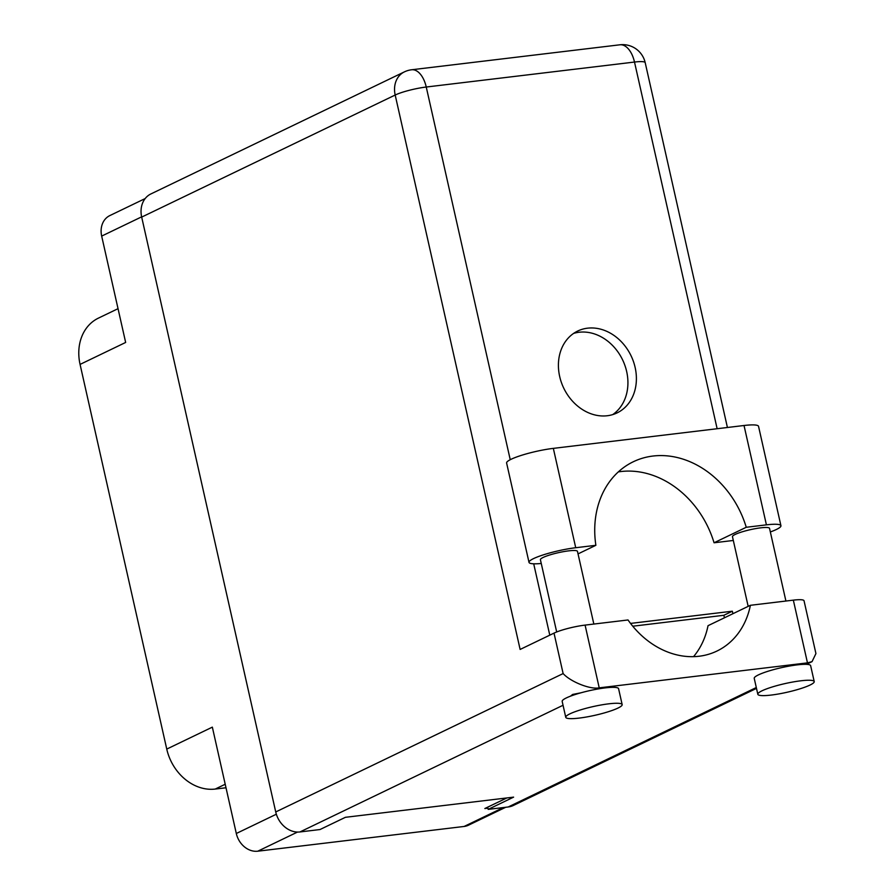 <?xml version="1.0" encoding="UTF-8"?>
<svg xmlns="http://www.w3.org/2000/svg" width="896" height="896" viewBox="0 0 896 896"><rect width="100%" height="100%" fill="white"/><g stroke="black" fill="none" stroke-linecap="round" stroke-linejoin="round"><path stroke-width="1.34" d="M141.624 216.854L101.674 236.096L125.653 342.451L80.069 364.403L166.757 749.09L212.341 727.138L236.309 833.493L276.349 814.218M225.21 784.246L215.219 789.062L226.005 787.763M215.219 789.062A46.256 38.024 -115.7 0 1 166.757 749.09M80.069 364.403A46.256 38.024 -115.7 0 1 98.414 318.125L118.037 308.672M505.702 807.274L468.541 825.171A20.485 16.845 -115.7 0 1 464.106 826.459L257.768 851.2A20.485 16.845 -115.7 0 1 236.309 833.493M506.822 797.955L484.848 808.528L487.917 808.158M101.674 236.096A20.485 16.845 -115.7 0 1 109.805 215.6L145.163 198.565M541.251 563.472A31.382 4.838 -12.7 0 1 529.01 562.374A31.382 4.838 -12.7 0 1 533.557 558.6A31.382 4.838 -12.7 0 1 575.725 547.725L553.336 448.37A31.382 4.838 -12.7 0 0 511.168 459.245A31.382 4.838 -12.7 0 0 506.61 463.019L529.01 562.374M810.029 685.048A28.907 4.458 167.3 0 0 814.218 681.576A28.907 4.458 167.3 0 0 793.251 681.934A28.907 4.458 167.3 0 0 762.014 690.805A28.907 4.458 167.3 0 0 757.826 694.288A28.907 4.458 167.3 0 0 778.792 693.93A28.907 4.458 167.3 0 0 810.029 685.048M814.218 681.576L810.634 665.65A28.907 4.458 167.3 0 0 804.485 664.317A28.907 4.458 167.3 0 0 758.43 674.89A28.907 4.458 167.3 0 0 754.23 678.362L757.826 694.288M617.971 708.075A28.907 4.458 167.3 0 0 622.16 704.603A28.907 4.458 167.3 0 0 601.194 704.962A28.907 4.458 167.3 0 0 569.946 713.832A28.907 4.458 167.3 0 0 565.757 717.315A28.907 4.458 167.3 0 0 586.723 716.957A28.907 4.458 167.3 0 0 617.971 708.075M622.16 704.603L618.576 688.677A28.907 4.458 167.3 0 0 596.232 689.282A28.907 4.458 167.3 0 0 566.362 697.917A28.907 4.458 167.3 0 0 562.173 701.389L565.757 717.315M580.978 692.798L572.634 694.456L570.461 696.181M635.13 367.438A45.427 37.352 64.3 0 0 577.696 331.038A45.427 37.352 64.3 0 0 559.675 376.488A45.427 37.352 64.3 0 0 617.109 412.888A45.427 37.352 64.3 0 0 635.13 367.438M573.619 333.402A45.427 37.352 -115.7 0 1 626.662 371.515A45.427 37.352 -115.7 0 1 612.718 414.602M556.685 631.971L540.411 559.731A18.995 2.923 -12.7 0 1 543.155 557.446A18.995 2.923 -12.7 0 1 563.696 551.611A18.995 2.923 -12.7 0 1 577.472 551.376L593.846 624.064M748.171 606.368L732.469 536.704A18.995 2.923 -12.7 0 1 735.224 534.419A18.995 2.923 -12.7 0 1 755.754 528.584A18.995 2.923 -12.7 0 1 769.53 528.349L785.915 601.037M578.032 553.896L595.874 545.306L575.725 547.725M596.232 689.282L599.222 687.848C590.475 689.73 570.629 681.878 563.125 673.568L554.019 633.125A23.128 3.562 -12.7 0 1 585.088 625.106L599.222 687.848L807.475 662.872L812.045 661.629L815.931 653.576L804.037 600.768A23.128 3.562 -12.7 0 0 793.341 600.141L750.4 605.293L708.03 625.688A82.589 67.906 -115.7 0 1 693.538 656.656M756.493 688.386L513.229 805.526A23.128 19.018 -115.7 0 1 508.222 806.971L488.186 809.379L513.61 797.138L345.419 817.309L319.995 829.539L299.97 831.947A23.128 19.018 -115.7 0 1 275.733 811.955L563.125 673.568M554.019 633.125L520.128 649.443L395.181 95.032L141.68 217.101L275.733 811.955M141.68 217.101A23.128 19.018 -115.7 0 1 150.853 193.962L404.354 71.893A23.128 19.018 64.3 0 0 395.181 95.032A23.128 3.562 -12.7 0 1 426.25 87.024L510.238 459.704M488.186 809.379L487.693 807.162M630.549 623.414L732.334 611.206L732.906 613.715M632.766 626.214L723.867 615.283L724.427 617.792M750.4 605.293A82.589 67.906 64.3 0 1 716.934 651.056A82.589 67.906 64.3 0 1 628.018 619.965L585.088 625.106M723.867 615.283L732.334 611.206M733.32 540.467L714.056 542.774A90.854 74.693 64.3 0 0 618.352 471.89M780.931 525.706A31.382 4.838 -12.7 0 0 766.416 524.854L744.027 425.499A31.382 4.838 -12.7 0 1 758.542 426.35L780.931 525.706A31.382 4.838 -12.7 0 1 770.347 531.955M766.416 524.854L746.256 527.274A90.854 74.693 64.3 0 0 633.304 461.754A90.854 74.693 64.3 0 0 595.874 545.306M744.027 425.499L553.336 448.37M714.056 542.774L746.256 527.274M464.106 826.459L503.35 807.565M297.517 832.059L257.768 851.2M508.222 806.971L756.302 687.523M804.485 664.317L807.475 662.872L793.341 600.141M563.046 705.264L299.97 831.947M717.136 428.725L634.502 62.048L426.25 87.024A23.128 12.678 83.2 0 0 411.634 69.765A23.128 23.128 0 0 0 404.354 71.893M533.702 563.808L549.786 635.163M634.502 62.048A23.128 3.562 -12.7 0 1 645.198 62.675A23.128 23.128 0 0 0 619.886 44.8A23.128 12.678 83.2 0 1 634.502 62.048M727.418 427.493L645.198 62.675M619.886 44.8L411.634 69.765M806.434 664.328L812.045 661.629"/></g></svg>
